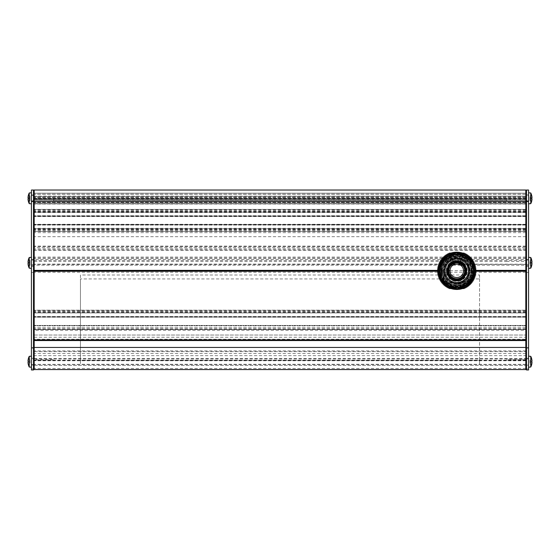 <?xml version="1.0" encoding="UTF-8"?>
<svg xmlns="http://www.w3.org/2000/svg" width="560" height="560" viewBox="0 0 560 560"><rect width="100%" height="100%" fill="white"/><g stroke="black" fill="none" stroke-linecap="round" stroke-linejoin="round"><path stroke-width="0.42" stroke-dasharray="2.8 2.1" d="M456.764 283.521A12.705 12.705 0 0 0 469.469 270.816A12.705 12.705 0 0 0 456.764 258.111A12.705 12.705 0 0 0 444.059 270.816A12.705 12.705 0 0 0 456.764 283.521A12.705 12.705 0 0 0 469.469 270.816A12.705 12.705 0 0 0 456.764 258.111A12.705 12.705 0 0 0 444.059 270.816A12.705 12.705 0 0 0 456.764 283.521A12.705 12.705 0 0 1 444.059 270.816M455.637 262.262L455.553 261.632A9.268 9.268 0 0 0 453.215 262.255L453.46 262.843A8.631 8.631 0 0 1 455.637 262.262L455.553 261.632M451.507 263.97L451.122 263.466A9.268 9.268 0 0 0 449.414 265.174L449.918 265.559A8.631 8.631 0 0 1 451.507 263.97L451.122 263.466M448.791 267.512L448.203 267.274A9.268 9.268 0 0 0 447.573 269.605L448.203 269.689A8.631 8.631 0 0 1 448.791 267.512L448.203 267.274M448.203 271.943L448.889 271.852A7.938 7.938 0 0 0 464.639 271.852A7.938 7.938 0 0 0 449.428 267.778A7.938 7.938 0 0 0 448.889 271.852L447.573 272.027A9.268 9.268 0 0 0 448.203 274.365L448.791 274.12A8.631 8.631 0 0 1 448.203 271.943L447.573 272.027M449.918 276.073L449.414 276.458A9.268 9.268 0 0 0 451.122 278.166L451.507 277.662A8.631 8.631 0 0 1 449.918 276.073L449.414 276.458M453.46 278.789L453.215 279.377A9.268 9.268 0 0 0 455.553 280.007L455.637 279.377A8.631 8.631 0 0 1 453.46 278.789L453.215 279.377M457.891 279.377L457.975 280.007A9.268 9.268 0 0 0 460.306 279.377L460.068 278.789A8.631 8.631 0 0 1 457.891 279.377L457.975 280.007M462.021 277.662L462.406 278.166A9.268 9.268 0 0 0 464.114 276.458L463.61 276.073A8.631 8.631 0 0 1 462.021 277.662L462.406 278.166M464.737 274.12L465.325 274.365A9.268 9.268 0 0 0 465.948 272.027L465.318 271.943A8.631 8.631 0 0 1 464.737 274.12L465.325 274.365M465.318 269.689L465.948 269.605A9.268 9.268 0 0 0 465.325 267.274L464.737 267.512A8.631 8.631 0 0 1 465.318 269.689L465.948 269.605M463.61 265.559L464.114 265.174A9.268 9.268 0 0 0 462.406 263.466L462.021 263.97A8.631 8.631 0 0 1 463.61 265.559L464.114 265.174M457.891 262.262A8.631 8.631 0 0 1 460.068 262.843L460.306 262.255A9.268 9.268 0 0 0 457.975 261.632L458.15 260.26L457.975 261.632M456.764 253.694A17.122 17.122 0 0 1 473.886 270.816A17.122 17.122 0 0 1 456.764 287.938A17.122 17.122 0 0 1 439.642 270.816A17.122 17.122 0 0 1 456.764 253.694M456.764 255.003C461.391 254.366 472.36 259.112 472.577 270.816C472.36 282.52 461.391 287.266 456.764 286.629C452.137 287.266 441.168 282.52 440.951 270.816C441.168 259.112 452.137 254.366 456.764 255.003M456.764 253.211A17.605 17.605 0 0 0 439.159 270.816A17.605 17.605 0 0 0 456.764 288.421A17.605 17.605 0 0 0 474.369 270.816A17.605 17.605 0 0 0 456.764 253.211A17.605 17.605 0 0 0 439.159 270.816A17.605 17.605 0 0 0 456.764 288.421A17.605 17.605 0 0 0 474.369 270.816A17.605 17.605 0 0 0 456.764 253.211A17.605 17.605 0 0 1 474.369 270.816M467.131 263.711A12.565 12.565 0 0 0 448.791 261.1L445.529 264.964L443.52 273.448L445.543 278.509L443.163 270.816C443.968 279.076 448.504 283.612 456.764 284.417L456.764 283.381C449.134 282.639 444.941 278.446 444.199 270.816C444.941 263.186 449.134 258.993 456.764 258.251A12.565 12.565 0 0 0 444.199 270.816A12.565 12.565 0 0 0 456.764 283.381C464.394 282.639 468.587 278.446 469.329 270.816C468.587 278.446 464.394 282.639 456.764 283.381C464.345 282.583 468.531 278.397 469.329 270.816C468.587 263.186 464.394 258.993 456.764 258.251C464.394 258.993 468.587 263.186 469.329 270.816L467.131 263.711L469.189 268.345C471.331 275.072 464.142 284.144 456.764 283.486C449.12 282.681 444.899 278.46 444.094 270.816C444.899 263.179 449.12 258.951 456.764 258.146C464.401 258.951 468.629 263.179 469.434 270.816C468.629 278.46 464.401 282.681 456.764 283.486L456.764 284.417L465.388 281.337L468.734 277.053L469.189 268.345M456.764 284.074C448.763 283.234 444.346 278.817 443.506 270.816C444.346 262.822 448.763 258.398 456.764 257.558C464.758 258.398 469.182 262.815 470.022 270.816C469.182 278.817 464.765 283.234 456.764 284.074M465.654 257.964L465.521 258.405A15.19 15.19 0 0 1 471.891 269.437L472.339 269.542A15.631 15.631 0 0 1 472.339 272.09L471.919 272.195A15.19 15.19 0 0 1 441.637 272.195A15.19 15.19 0 0 1 455.385 255.689L455.385 255.521A0.413 0.413 0 0 1 455.77 255.108A15.743 15.743 0 0 1 457.758 255.108L458.038 255.241A15.631 15.631 0 0 0 455.49 255.241L455.385 255.689A15.19 15.19 0 0 1 458.143 255.689L458.143 255.661A15.19 15.19 0 0 1 465.521 258.405L465.605 258.258A0.413 0.413 0 0 0 465.479 257.705L465.654 257.964A15.631 15.631 0 0 0 463.449 256.69L463.757 256.711A15.743 15.743 0 0 1 465.479 257.705M438.123 270.368L439.894 270.368A16.87 16.87 0 0 1 456.764 253.946A16.87 16.87 0 0 1 473.627 270.368L475.398 270.368M475.398 271.264L473.627 271.264A16.87 16.87 0 0 1 456.764 287.686A16.87 16.87 0 0 1 439.894 271.264L438.123 271.264M473.627 271.264L475.405 270.97M475.405 270.662L473.536 270.97M456.764 285.11A14.294 14.294 0 0 0 471.058 270.816A14.294 14.294 0 0 0 456.764 256.522A14.294 14.294 0 0 0 442.47 270.816A14.294 14.294 0 0 0 456.764 285.11A14.294 14.294 0 0 1 442.47 270.816A14.294 14.294 0 0 1 456.764 256.522A14.294 14.294 0 0 1 471.058 270.816A14.294 14.294 0 0 1 456.764 285.11M446.614 270.816A10.15 10.15 0 0 1 456.764 260.666A10.15 10.15 0 0 1 466.914 270.816A10.15 10.15 0 0 1 456.764 280.966A10.15 10.15 0 0 1 446.614 270.816A10.15 10.15 0 0 1 456.764 260.666A10.15 10.15 0 0 1 466.914 270.816A10.15 10.15 0 0 1 456.764 280.966A10.15 10.15 0 0 1 446.614 270.816M446.425 270.816A10.339 10.339 0 0 1 456.764 260.477A10.339 10.339 0 0 1 467.103 270.816A10.339 10.339 0 0 1 456.764 281.155A10.339 10.339 0 0 1 446.425 270.816M447.44 270.816A9.324 9.324 0 0 1 456.764 261.492A9.324 9.324 0 0 1 466.088 270.816A9.324 9.324 0 0 1 456.764 280.14A9.324 9.324 0 0 1 447.44 270.816M439.894 270.368L438.123 270.662M438.123 270.97L439.992 270.662M439.845 270.816A16.919 16.919 0 0 1 456.764 253.897A16.919 16.919 0 0 1 473.683 270.816A16.919 16.919 0 0 1 456.764 287.735A16.919 16.919 0 0 1 439.845 270.816M475.405 270.816A18.641 18.641 0 0 1 456.764 289.457A18.641 18.641 0 0 1 438.123 270.816A18.641 18.641 0 0 1 456.764 252.175A18.641 18.641 0 0 1 475.405 270.816L473.361 270.816M445.543 278.509A13.601 13.601 0 0 0 465.388 281.337M443.163 270.816C443.968 262.556 448.504 258.02 456.764 257.215C465.024 258.02 469.56 262.556 470.365 270.816C469.56 262.556 465.024 258.02 456.764 257.215C448.504 258.02 443.968 262.556 443.163 270.816M471.954 270.816A15.19 15.19 0 0 1 456.764 286.006A15.19 15.19 0 0 1 441.574 270.816A15.19 15.19 0 0 1 456.764 255.626A15.19 15.19 0 0 1 471.891 272.195L471.919 269.437A15.19 15.19 0 0 1 471.954 270.816M440.195 270.816A16.569 16.569 0 0 0 456.764 287.385A16.569 16.569 0 0 0 473.333 270.816A16.569 16.569 0 0 0 456.764 254.247A16.569 16.569 0 0 0 440.195 270.816M450.38 257.005L447.993 258.384L447.874 257.964A15.631 15.631 0 0 1 450.072 256.69L450.31 256.879A0.413 0.413 0 0 0 449.764 256.711L450.072 256.69M447.993 258.384L447.916 258.258A0.413 0.413 0 0 1 448.049 257.705L447.874 257.964M442.659 263.823L442.617 264.005A0.413 0.413 0 0 1 442.659 263.823A15.743 15.743 0 0 1 443.653 262.101A0.413 0.413 0 0 1 444.206 261.975L443.653 262.101M442.659 277.816A0.413 0.413 0 0 1 442.617 277.627L442.974 277.186L444.332 279.587L443.653 279.531A15.743 15.743 0 0 1 442.659 277.816L442.617 277.627A0.413 0.413 0 0 1 442.827 277.27L442.974 277.186M448.049 283.927A0.413 0.413 0 0 1 447.86 283.584L447.916 283.374A0.413 0.413 0 0 0 447.86 283.584L447.874 283.675A15.631 15.631 0 0 0 450.072 284.942L449.764 284.921A15.743 15.743 0 0 1 448.049 283.927L447.874 283.675M457.758 286.531A0.413 0.413 0 0 0 458.143 286.118L457.758 286.531A15.743 15.743 0 0 1 455.77 286.531L455.385 286.118A0.413 0.413 0 0 0 455.77 286.531M525.812 259.539L525.812 260.456L34.188 260.456L34.188 259.539L525.812 259.539L525.812 202.972L525.812 330.26L34.188 330.26L34.188 335.034L525.812 335.034L34.188 335.034L34.188 339.22L525.812 339.22L525.812 360.745L525.812 355.656L34.188 355.656L34.188 361.683L34.188 358.232L34.188 359.674L53.522 359.674L53.522 360.108L53.522 359.674M31.43 361.683L31.43 358.232L31.43 361.683M34.188 247.569L34.188 248.829L525.812 248.829L525.812 247.569L34.188 247.569L34.188 190.722L34.188 201.495L525.812 201.495L34.188 201.495L34.188 198.73L525.812 198.73L34.188 198.73L34.188 193.207L525.812 193.207L34.188 193.207L34.188 194.383L34.188 193.207L525.812 193.207L34.188 193.207L34.188 198.73L525.812 198.73L34.188 198.73L34.188 201.495L525.812 201.495L34.188 201.495L34.188 196.462L34.188 201.495L525.812 201.495L34.188 201.495L34.188 198.73L525.812 198.73L34.188 198.73L34.188 201.495L525.812 201.495L525.812 201.075L528.57 201.075L528.57 195.552L525.812 195.552L525.812 199.801L525.812 198.317L34.188 198.317L34.188 193.207L525.812 193.207L34.188 193.207L34.188 194.383L34.188 193.207L525.812 193.207L525.812 198.317L34.188 198.317L34.188 198.73L525.812 198.73L525.812 197.435L525.812 201.495L525.812 193.207L525.812 201.495L525.812 194.383L525.812 201.495L34.188 201.495L34.188 190.029L525.812 190.029L525.812 246.771L525.812 190.722L525.812 201.075L525.812 195.552L525.812 201.075L525.812 198.73L34.188 198.73L34.188 199.801L34.188 199.213L34.188 199.801L525.812 199.801L525.812 193.207L525.812 194.383L525.812 193.207L34.188 193.207L34.188 201.768L34.188 198.317L34.188 199.213L53.522 199.031L53.522 200.984L34.188 200.984L34.188 201.649L34.188 200.984L53.522 200.984L53.522 199.031L34.188 199.031L34.188 195.552L34.188 201.075L34.188 194.369L34.188 199.801L525.812 199.801L525.812 199.213L525.812 201.768L525.812 195.552L528.57 195.552L528.57 201.075L528.57 190.029L526.505 190.029L526.505 369.971M31.43 198.317L31.43 194.866L31.43 198.317M34.188 260.456L34.188 265.594L34.188 264.208L53.522 264.103L452.522 264.103M31.43 262.836L31.43 257.313L31.43 262.836M34.188 347.872L34.188 201.075L31.43 201.075L31.43 190.029L33.495 190.029L33.495 369.971M34.188 195.552L31.43 195.552L34.188 195.552M528.57 369.971L528.57 195.552L528.57 201.075L31.43 201.075L31.43 369.971M451.15 265.202L34.188 265.202L34.188 365.414L34.188 358.526L34.188 364.448L34.188 358.925L31.43 358.925L31.43 364.448L31.43 358.925M34.188 364.448L31.43 364.448M31.43 356.16L31.43 367.206L31.43 356.16M28.238 195.902L30.044 195.902L30.044 200.732L30.044 198.87L28 198.87A11.837 11.837 0 0 0 28.238 200.732A11.837 11.837 0 0 1 28 198.87L30.044 198.87L28 198.87L30.044 198.87L30.044 197.764L28 197.764L30.044 197.764L30.044 195.902L28.238 195.902L30.044 195.902L30.044 198.87L30.044 197.764L28.238 197.764A11.606 11.606 0 0 0 28.238 198.87A11.606 11.606 0 0 1 28.238 197.764L30.044 197.764L28 197.764L30.044 197.764L30.044 195.902L28.238 195.902A11.837 11.837 0 0 0 28 197.764A11.837 11.837 0 0 1 28.238 195.902L28.238 195.902A11.837 11.837 0 0 0 28 197.764L28.238 197.764A11.606 11.606 0 0 0 28.238 198.87L28 198.87A11.837 11.837 0 0 0 28.238 200.732L28.224 200.732A11.851 11.851 0 0 0 29.239 203.651L29.239 192.983L31.43 192.794L31.43 203.84L31.43 192.794M28.224 195.902A11.851 11.851 0 0 1 29.239 192.983L29.239 203.651L29.239 192.983M28.224 260.421L28.238 260.421A11.837 11.837 0 0 0 28 262.283L28.238 262.283A11.606 11.606 0 0 0 28.238 263.389L28 263.389A11.837 11.837 0 0 0 28.238 265.251L28.224 265.251M29.239 268.17L29.239 257.502M29.239 203.651L31.43 203.84M461.006 264.103L525.812 264.208L525.812 265.594L525.812 262.836L525.812 266.287L525.812 259.385L525.812 261.45L525.812 260.071L528.57 260.071L528.57 268.359L528.57 260.071M34.188 358.834L525.812 358.834L525.812 364.448L528.57 364.448L528.57 358.925L528.57 364.448M525.812 358.925L528.57 358.925M506.478 200.984L525.812 200.984L525.812 201.649L525.812 200.984L506.478 200.984L506.478 199.031L506.478 200.984M525.812 199.031L506.478 198.975L506.478 200.781L506.478 198.975L525.812 199.031M528.57 198.317L528.57 201.768L528.57 198.317M525.812 358.834L525.812 365.134L525.812 359.744L506.478 360.108L506.478 359.674L506.478 360.087M528.57 361.683L528.57 358.232L528.57 361.683M531.776 195.902L531.762 195.902A11.837 11.837 0 0 1 532 197.764L529.956 197.764L529.956 198.87L529.956 197.764L531.762 197.764A11.606 11.606 0 0 1 531.762 198.87L529.956 198.87L532 198.87L529.956 198.87L529.956 200.732L531.762 200.732A11.837 11.837 0 0 0 532 198.87A11.837 11.837 0 0 1 531.762 200.732L531.762 200.732A11.837 11.837 0 0 0 532 198.87L531.762 198.87A11.606 11.606 0 0 0 531.762 197.764L532 197.764A11.837 11.837 0 0 0 531.762 195.902L531.776 195.902A11.851 11.851 0 0 0 530.761 192.983L530.761 203.651L528.57 203.84L528.57 192.794L528.57 203.84M528.57 356.16L528.57 367.206L528.57 356.16M530.761 257.502L530.761 268.17M531.776 265.251L531.762 265.251A11.837 11.837 0 0 0 532 263.389L531.762 263.389A11.606 11.606 0 0 0 531.762 262.283L532 262.283A11.837 11.837 0 0 0 531.762 260.421L531.776 260.421M531.776 200.732A11.851 11.851 0 0 1 530.761 203.651L530.761 192.983L530.761 203.651M530.761 192.983L528.57 192.794M53.522 261.548L506.478 261.548M34.188 358.526L525.812 358.526L525.812 365.414L525.812 270.704L464.702 270.704M34.188 193.9L34.188 193.207L34.188 193.9M34.188 330.26L34.188 325.451L525.812 325.451L525.812 325.864L525.812 325.451L34.188 325.451L34.188 329.511L525.812 329.511L34.188 329.511L34.188 312.935L525.812 312.935L34.188 312.935L34.188 316.995L525.812 316.995L525.812 316.575L525.812 316.995L34.188 316.995L34.188 310.177L525.812 310.177L34.188 310.177L34.188 312.277L34.188 229.355L34.188 231.462L525.812 231.462L34.188 231.462L34.188 224.644L525.812 224.644L525.812 225.057L525.812 224.644L34.188 224.644L34.188 228.697L525.812 228.697L34.188 228.697L34.188 212.128L525.812 212.128L34.188 212.128L34.188 216.181L525.812 216.181L525.812 215.768L525.812 216.181L34.188 216.181L34.188 209.363L525.812 209.363L34.188 209.363L34.188 211.47L34.188 202.286L34.188 259.539M34.188 360.087L53.522 360.087M53.522 360.108L506.478 360.108M525.812 358.526L525.812 355.656M525.812 359.674L506.478 359.674M34.188 361.683L34.188 365.134L34.188 361.683M34.188 358.925L34.188 359.674M34.188 201.768L31.43 201.768L34.188 201.768M34.188 265.202L34.188 264.208M34.188 369.558L34.188 248.829M525.812 347.872L525.812 249.627L525.812 250.264L34.188 250.264M525.812 250.264L525.812 369.558M525.812 364.448L525.812 360.087M525.812 260.456L525.812 260.071M525.812 264.208L528.57 264.579M528.57 201.075L34.188 201.075L525.812 201.075L34.188 201.075L525.812 201.075L34.188 201.075L525.812 201.075L34.188 201.075L525.812 201.075L525.812 340.557M440.167 270.816L438.123 270.816M525.812 202.972L525.812 201.649L525.812 204.05L525.812 202.286L525.812 202.972L34.188 202.972L525.812 202.972M53.522 198.975L506.478 198.975L53.522 198.975M34.188 203.854L34.188 199.213L34.188 203.854L525.812 203.854L34.188 203.854M53.522 200.781L506.478 200.781L53.522 200.781M34.188 196.168L34.188 194.383L34.188 196.462L525.812 196.168L34.188 196.168M525.812 197.435L34.188 197.435L525.812 197.435M525.812 193.207L34.188 193.207L525.812 193.207M449.589 252.861L463.939 252.861A19.334 19.334 0 0 1 463.939 288.771L449.589 288.771A19.334 19.334 0 0 1 449.589 252.861L463.939 252.861A19.334 19.334 0 0 1 463.939 288.771L449.589 288.771A19.334 19.334 0 0 1 449.589 252.861M525.812 317.163L34.188 317.163L525.812 317.163M525.812 327.978L34.188 327.978L525.812 327.978M34.188 337.246L525.812 337.246L525.812 330.26M525.812 339.22L525.812 337.246M34.188 355.656L34.188 360.745L34.188 351.603L525.812 351.603L34.188 351.603L34.188 339.22M34.188 365.414L525.812 365.414L34.188 365.414M506.478 261.45L525.812 261.45M34.188 261.45L53.522 261.45M34.188 270.704L448.826 270.704M449.995 270.704L463.526 270.704M462.378 265.202L525.812 265.202L525.812 270.704M452.991 265.202L460.537 265.202M525.812 265.202L525.812 264.558M455.896 264.103L457.632 264.103M463.512 275.002L479.549 275.002L479.549 360.353L80.451 360.353L80.451 275.002L450.016 275.002M451.451 275.002L462.077 275.002M31.43 201.075L34.188 201.075L34.188 340.557M525.812 247.569L525.812 248.829M479.549 278.943L479.549 364.294L80.451 364.294L80.451 278.943L479.549 278.943L479.549 275.002M80.451 275.002L80.451 278.943M80.451 360.353L80.451 364.294M479.549 360.353L479.549 364.294M531.762 197.764L529.956 197.764L529.956 195.902L529.956 198.87L529.956 197.764L532 197.764M531.762 195.902L529.956 195.902L531.762 195.902M531.762 198.87L529.956 198.87L529.956 200.732L529.956 198.87L532 198.87L529.956 198.87L531.762 198.87L529.956 198.87L529.956 200.732L531.762 200.732M532 262.283L529.956 262.283L529.956 260.421L529.956 265.251L529.956 262.283L531.762 262.283M531.762 260.421L529.956 260.421L531.762 260.421M531.762 265.251L529.956 265.251L531.762 265.251M530.761 356.349L530.761 367.017M531.762 361.13L532 361.13A11.837 11.837 0 0 0 531.762 359.268L529.956 359.268L529.956 364.098L529.956 359.268L531.762 359.268M531.762 364.098L529.956 364.098L531.762 364.098A11.837 11.837 0 0 0 532 362.236L531.762 362.236M525.812 190.722L526.505 190.029M28.224 200.732L30.044 200.732L30.044 198.87L30.044 200.732L28.238 200.732M34.188 190.722L33.495 190.029M28.238 262.283L30.044 262.283L28.238 262.283L30.044 262.283L30.044 260.421L30.044 265.251L30.044 262.283L28 262.283M28.238 260.421L30.044 260.421L28.238 260.421M28.238 265.251L30.044 265.251L28.238 265.251M28.238 198.87L30.044 198.87L28.238 198.87M29.239 367.017L29.239 356.349M28.238 362.236L28 362.236A11.837 11.837 0 0 0 28.238 364.098L30.044 364.098L30.044 359.268L30.044 364.098L28.238 364.098M28.238 359.268L30.044 359.268L28.238 359.268A11.837 11.837 0 0 0 28 361.13L28.238 361.13M463.218 284.753L463.757 284.921A0.413 0.413 0 0 1 463.218 284.753M463.148 284.634L465.535 283.248L465.654 283.675A15.631 15.631 0 0 1 463.449 284.942M469.196 279.587L470.575 277.2L470.89 277.508A15.631 15.631 0 0 1 469.616 279.706L469.875 279.531A0.413 0.413 0 0 1 469.322 279.664L469.616 279.706M470.575 264.432L469.196 262.045L469.875 262.101A15.743 15.743 0 0 1 470.869 263.823L470.701 264.362A0.413 0.413 0 0 0 470.869 263.823M465.535 258.384L463.148 257.005L463.449 256.69M457.758 255.108A0.413 0.413 0 0 1 458.143 255.521L458.038 255.241M458.143 255.689L455.385 255.689M444.332 262.045L442.946 264.432L442.638 264.131A15.631 15.631 0 0 1 443.905 261.926M441.462 269.437L441.049 269.822A0.413 0.413 0 0 1 441.462 269.437L441.462 269.437M441.609 269.437L441.609 272.195L441.182 272.09A15.631 15.631 0 0 1 441.182 269.542M447.993 283.248L450.394 284.606L450.072 284.942M450.394 284.606L450.31 284.753A0.413 0.413 0 0 1 449.764 284.921M444.332 279.587L444.206 279.664A0.413 0.413 0 0 1 443.653 279.531M441.609 272.195L441.462 272.195A0.413 0.413 0 0 1 441.049 271.81L441.182 272.09M441.049 271.81A15.743 15.743 0 0 1 441.049 269.822M442.946 264.432L442.827 264.362A0.413 0.413 0 0 1 442.617 264.005L442.638 264.131M448.049 257.705A15.743 15.743 0 0 1 449.764 256.711M463.148 257.005L463.218 256.879A0.413 0.413 0 0 1 463.757 256.711M469.196 262.045L469.322 261.975A0.413 0.413 0 0 1 469.875 262.101M471.919 269.437L472.059 269.437A0.413 0.413 0 0 1 472.472 269.822L472.339 269.542M472.472 269.822A15.743 15.743 0 0 1 472.472 271.81L472.339 272.09M472.472 271.81A0.413 0.413 0 0 1 472.059 272.195L471.891 272.195M470.575 277.2L470.701 277.27A0.413 0.413 0 0 1 470.869 277.816L470.89 277.508M470.869 277.816A15.743 15.743 0 0 1 469.875 279.531M465.535 283.248L465.605 283.374A0.413 0.413 0 0 1 465.479 283.927L465.654 283.675M465.479 283.927A15.743 15.743 0 0 1 463.757 284.921M470.365 270.816C469.56 279.076 465.024 283.612 456.764 284.417C465.024 283.612 469.56 279.076 470.365 270.816M448.791 261.1L456.764 258.251A12.565 12.565 0 0 1 469.329 270.816A12.565 12.565 0 0 0 456.764 258.251M456.764 283.381A12.565 12.565 0 0 0 469.329 270.816A12.565 12.565 0 0 1 456.764 283.381L456.764 283.486C464.401 282.681 468.629 278.46 469.434 270.816C469.945 258.447 451.248 252.854 445.529 264.964M440.195 262.276L440.195 279.356M441.084 280.896L455.875 289.436M457.653 289.436L472.444 280.896M473.333 279.356L473.333 262.276M472.444 260.736L457.653 252.196M455.875 252.196L441.084 260.736M441.574 264.544L441.574 277.319M462.021 263.97L462.406 263.466M464.737 267.512L465.325 267.274M465.318 271.943L465.948 272.027M463.61 276.073L464.114 276.458M460.068 278.789L460.306 279.377M455.637 279.377L455.553 280.007M451.507 277.662L451.122 278.166M448.791 274.12L448.203 274.365M448.203 269.689L447.573 269.605M449.918 265.559L449.414 265.174M453.46 262.843L453.215 262.255M460.068 262.843L460.306 262.255M442.267 270.97L442.26 270.816A14.497 14.497 0 0 1 456.764 256.319A14.497 14.497 0 0 1 471.261 270.816A14.497 14.497 0 0 1 456.764 285.32A14.497 14.497 0 0 1 442.26 270.816L441.735 270.816L442.267 271.264A14.497 14.497 0 0 0 456.764 285.32A14.497 14.497 0 0 0 471.261 270.816A14.497 14.497 0 0 0 456.764 256.319A14.497 14.497 0 0 0 442.267 270.368L442.267 270.662M471.506 270.368L471.261 270.662L471.506 270.368A14.749 14.749 0 0 0 456.764 256.067A14.749 14.749 0 0 0 442.015 270.368L442.267 270.368M471.261 270.662L471.261 270.816A14.497 14.497 0 0 1 456.764 285.32A14.497 14.497 0 0 1 442.26 270.816A14.497 14.497 0 0 1 456.764 256.319A14.497 14.497 0 0 1 471.261 270.816L471.618 270.662M471.618 270.97L471.261 270.97M442.267 271.264L442.015 271.264A14.749 14.749 0 0 0 456.764 285.572A14.749 14.749 0 0 0 471.506 271.264M471.254 270.368A14.497 14.497 0 0 0 456.764 256.319A14.497 14.497 0 0 0 442.26 270.816A14.497 14.497 0 0 0 456.764 285.32A14.497 14.497 0 0 0 471.254 271.264M471.058 270.816A14.294 14.294 0 0 1 456.764 285.11A14.294 14.294 0 0 1 442.47 270.816A14.294 14.294 0 0 1 456.764 256.522A14.294 14.294 0 0 1 471.058 270.816A14.294 14.294 0 0 1 456.764 285.11A14.294 14.294 0 0 1 442.47 270.816A14.294 14.294 0 0 1 456.764 256.522A14.294 14.294 0 0 1 471.058 270.816M471.786 270.816L471.261 270.816M442.26 270.816L441.735 270.816M449.995 270.816A6.769 6.769 0 0 0 456.764 277.585A6.769 6.769 0 0 0 463.533 270.816A6.769 6.769 0 0 0 456.764 264.047A6.769 6.769 0 0 0 449.995 270.816M456.764 282.828C462.441 283.514 466.445 279.51 468.776 270.816C466.445 262.122 462.441 258.118 456.764 258.804C451.08 258.118 447.076 262.122 444.752 270.816C447.076 279.51 451.08 283.514 456.764 282.828M458.066 260.946L455.462 260.946M457.884 262.311A8.575 8.575 0 0 0 455.644 262.311M452.956 261.618L450.702 262.92M453.481 262.892A8.575 8.575 0 0 0 451.542 264.012M448.868 264.754L447.566 267.008M449.96 265.594A8.575 8.575 0 0 0 448.84 267.533M446.894 269.514L446.894 272.118M448.259 269.696A8.575 8.575 0 0 0 448.259 271.936M447.566 274.624L448.868 276.878M448.84 274.099A8.575 8.575 0 0 0 449.96 276.038M450.702 278.712L452.956 280.014M451.542 277.62A8.575 8.575 0 0 0 453.481 278.74M455.462 280.686L458.066 280.686M455.644 279.321A8.575 8.575 0 0 0 457.884 279.321M460.572 280.014L462.826 278.712M460.047 278.74A8.575 8.575 0 0 0 461.986 277.62M464.66 276.878L465.962 274.624M463.568 276.038A8.575 8.575 0 0 0 464.688 274.099M466.634 272.118L466.634 269.514M465.269 271.936A8.575 8.575 0 0 0 465.269 269.696M465.962 267.008L464.66 264.754M464.688 267.533A8.575 8.575 0 0 0 463.568 265.594M462.826 262.92L460.572 261.618M461.986 264.012A8.575 8.575 0 0 0 460.047 262.892M470.099 282.73L456.764 288.701L443.422 282.73M442.652 281.806L438.879 270.816L442.652 259.826M443.422 258.902L456.764 252.931L470.099 258.902M458.038 286.398A15.631 15.631 0 0 1 455.49 286.398M525.812 194.369L34.188 194.369L525.812 194.369M525.812 194.383L34.188 194.383L525.812 194.383M525.812 258.076L34.188 258.076M525.812 258.279L34.188 258.279M525.812 257.075L34.188 257.075M525.812 236.677L34.188 236.677M525.812 232.666L34.188 232.666M525.812 202.475L34.188 202.475L525.812 202.475M525.812 196.462L34.188 196.462L525.812 196.462M525.812 199.143L34.188 199.143L525.812 199.143M525.812 197.603L34.188 197.603L525.812 197.603M525.812 197.309L34.188 197.309L525.812 197.309M525.812 193.326L34.188 193.326L525.812 193.326M525.812 198.73L34.188 198.73L525.812 198.73M525.812 210.777L34.188 210.777M525.812 211.267L34.188 211.267M525.812 209.482L34.188 209.482M525.812 209.776L34.188 209.776M525.812 215.768L34.188 215.768L525.812 215.768M525.812 212.541L34.188 212.541M525.812 212.247L34.188 212.247M525.812 216.23L34.188 216.23M525.812 216.524L34.188 216.524M525.812 224.301L34.188 224.301M525.812 224.595L34.188 224.595M525.812 228.578L34.188 228.578M525.812 228.284L34.188 228.284M525.812 225.057L34.188 225.057L525.812 225.057M525.812 231.042L34.188 231.042M525.812 231.336L34.188 231.336M525.812 229.558L34.188 229.558M525.812 230.041L34.188 230.041M525.812 311.591L34.188 311.591M525.812 312.074L34.188 312.074M525.812 310.296L34.188 310.296M525.812 310.59L34.188 310.59M525.812 316.575L34.188 316.575L525.812 316.575M525.812 312.935L34.188 312.935L525.812 312.935M525.812 329.091L34.188 329.091M525.812 329.385L34.188 329.385M525.812 329.504L34.188 329.504L525.812 329.504M525.812 325.864L34.188 325.864L525.812 325.864M525.812 350.91L34.188 350.91M525.812 353.444L34.188 353.444M525.812 360.556L34.188 360.556M525.812 360.199L34.188 360.199M525.812 364.364L34.188 364.364M525.812 364.532L34.188 364.532M525.812 246.491L34.188 246.491M525.812 246.134L34.188 246.134M525.812 368.473L34.188 368.473M525.812 272.265L34.188 272.265M525.812 264.39L34.188 264.39M525.812 249.907L34.188 249.907M525.812 368.235L526.505 368.886L528.57 368.886M525.812 271.803L526.505 272.461L528.57 272.461M34.188 264.579L31.43 264.579M34.188 271.803L33.495 272.461L31.43 272.461M34.188 368.235L33.495 368.886L31.43 368.886M469.616 261.926A15.631 15.631 0 0 1 470.89 264.131M443.905 279.706A15.631 15.631 0 0 1 442.638 277.508M455.385 285.971L458.143 285.971M468.734 277.053C462.644 289.961 442.715 283.997 443.261 270.816C444.122 262.675 448.623 258.174 456.764 257.313C464.905 258.174 469.406 262.675 470.26 270.816C469.406 278.957 464.905 283.458 456.764 284.319C464.905 283.458 469.406 278.957 470.26 270.816C469.406 262.675 464.905 258.174 456.764 257.313C448.903 256.62 441.238 266.28 443.52 273.448M440.881 275.548L440.881 266.084M452.921 286.937L444.724 282.205M468.804 282.205L460.607 286.937M472.647 266.084L472.647 275.548M460.607 254.695L468.804 259.427M444.724 259.427L452.921 254.695M470.869 259.826L474.649 270.816L470.869 281.806M460.838 260.981L458.15 260.26M465.206 264.334L463.246 262.367M467.32 269.43L466.599 266.742M466.599 274.89L467.32 272.209M463.246 279.265L465.206 277.298M458.15 281.372L460.838 280.651M452.69 280.651L455.371 281.372M448.315 277.298L450.282 279.265M446.208 272.209L446.929 274.89M446.929 266.742L446.208 269.43M450.282 262.367L448.315 264.334M455.371 260.26L452.69 260.981M31.43 358.232L34.188 358.232M31.43 194.866L34.188 194.866L31.43 194.866M31.43 259.385L34.188 259.385M34.188 265.594L31.43 265.594M525.812 265.594L528.57 265.594M528.57 201.768L525.812 201.768L528.57 201.768M528.57 266.287L525.812 266.287M528.57 365.134L525.812 365.134M525.812 202.286L34.188 202.286L525.812 202.286M525.812 204.05L34.188 204.05L525.812 204.05M525.812 211.47L34.188 211.47M525.812 229.355L34.188 229.355M525.812 312.277L34.188 312.277M525.812 329.511L34.188 329.511M525.812 327.859L34.188 327.859M525.812 360.745L34.188 360.745M528.57 194.866L525.812 194.866L528.57 194.866M528.57 358.232L525.812 358.232M528.57 259.385L525.812 259.385M34.188 260.071L31.43 260.071M31.43 266.287L34.188 266.287M31.43 365.134L34.188 365.134"/><path stroke-width="0.84" d="M447.44 270.816A9.324 9.324 0 0 1 456.764 261.492A9.324 9.324 0 0 1 466.088 270.816A9.324 9.324 0 0 1 456.764 280.14A9.324 9.324 0 0 1 447.44 270.816M468.804 259.427L471.954 261.247L472.444 260.736L471.31 259.154A18.641 18.641 0 0 0 459.592 252.392L457.653 252.196L457.457 252.875L456.071 252.875L455.875 252.196A18.641 18.641 0 0 1 457.653 252.196L472.444 260.736A18.641 18.641 0 0 1 473.333 262.276L473.333 279.356A18.641 18.641 0 0 1 472.444 280.896L471.31 282.478A18.641 18.641 0 0 1 459.592 289.247L457.653 289.436L457.457 288.757L460.607 286.937M448.826 270.816A7.938 7.938 0 0 1 456.764 262.878A7.938 7.938 0 0 1 464.702 270.816A7.938 7.938 0 0 1 456.764 278.754A7.938 7.938 0 0 1 448.826 270.816M448.133 270.816A8.631 8.631 0 0 0 456.764 279.447A8.631 8.631 0 0 0 465.395 270.816A8.631 8.631 0 0 0 456.764 262.185A8.631 8.631 0 0 0 448.133 270.816M456.764 282.555A11.739 11.739 0 0 0 468.503 270.816A11.739 11.739 0 0 0 456.764 259.077A11.739 11.739 0 0 0 445.025 270.816A11.739 11.739 0 0 0 456.764 282.555M456.148 287.294L456.764 286.755L457.352 287.273L456.862 286.79M457.548 287.273L458.031 286.755L457.548 287.273M458.311 286.86L458.731 287.224L469.987 280.721L469.826 280.021L469.987 280.721L458.731 287.224L458.241 286.769M469.826 280.021L470.617 279.727L469.938 279.888M470.729 279.594L470.547 278.887L470.617 279.727M470.547 278.887L471.31 278.537L470.645 278.719M471.408 278.362L471.205 277.69L471.408 278.362M471.205 277.69L471.835 277.452L471.296 277.515M471.268 264.103L471.954 264.32L471.835 277.452M471.317 264.124L471.408 263.27L471.205 263.942M471.345 263.109L470.645 262.913L471.352 263.116M470.645 262.913L470.722 262.08L470.547 262.759M470.617 261.905L469.938 261.751L470.617 261.905M470.05 261.058L469.84 261.555M458.206 254.898L458.731 254.408L469.987 260.911L458.591 254.415M458.241 254.863L457.548 254.359L458.031 254.877M457.352 254.359L456.862 254.842L457.352 254.359M443.471 261.03L443.639 261.457M454.937 287.217L443.541 280.721L443.695 280.049M475.405 270.97L525.812 270.97L475.405 270.816A18.641 18.641 0 0 1 474.138 277.585L473.333 279.356A18.641 18.641 0 0 1 472.444 280.896L457.653 289.436A18.641 18.641 0 0 1 455.875 289.436L453.936 289.247A18.641 18.641 0 0 1 442.218 282.478L441.084 280.896A18.641 18.641 0 0 1 440.195 279.356L439.39 277.585A18.641 18.641 0 0 1 438.123 270.816L34.188 270.816L438.123 270.97M440.195 270.816A16.569 16.569 0 0 0 456.764 287.385A16.569 16.569 0 0 0 473.333 270.816A16.569 16.569 0 0 0 456.764 254.247A16.569 16.569 0 0 0 440.195 270.816M28.238 364.098L28.238 364.098A11.837 11.837 0 0 1 28 362.236L28.238 362.236A11.606 11.606 0 0 1 28.238 361.13L28 361.13A11.837 11.837 0 0 1 28.238 359.268L28.224 359.268A11.851 11.851 0 0 1 29.239 356.349L29.239 367.017L31.43 367.206M28.224 364.098A11.851 11.851 0 0 0 29.239 367.017M29.239 356.349L31.43 356.16M28.224 195.902L28.224 195.902A11.851 11.851 0 0 1 29.239 192.983L31.43 192.794M28.224 200.732L28.224 200.732A11.851 11.851 0 0 0 29.239 203.651L31.43 203.84M31.43 257.313L29.239 257.502L29.239 268.17L31.43 268.359M29.239 268.17A11.851 11.851 0 0 1 28.224 265.251L28.238 265.251A11.837 11.837 0 0 1 28 263.389L28.238 263.389A11.606 11.606 0 0 1 28.238 262.283L28 262.283A11.837 11.837 0 0 1 28.238 260.421L28.224 260.421A11.851 11.851 0 0 1 29.239 257.502M531.776 200.732L531.776 200.732A11.851 11.851 0 0 1 530.761 203.651L528.57 203.84M531.776 195.902L531.762 195.902A11.837 11.837 0 0 1 532 197.764A11.837 11.837 0 0 0 531.762 195.902L531.776 195.902A11.851 11.851 0 0 0 530.761 192.983L528.57 192.794M531.762 198.87A11.606 11.606 0 0 0 531.762 197.764A11.606 11.606 0 0 1 531.762 198.87L532 198.87A11.837 11.837 0 0 1 531.762 200.732M531.762 359.268L531.762 359.268A11.837 11.837 0 0 1 532 361.13L531.762 361.13A11.606 11.606 0 0 1 531.762 362.236L532 362.236A11.837 11.837 0 0 1 531.762 364.098L531.776 364.098A11.851 11.851 0 0 1 530.761 367.017L530.761 356.349L528.57 356.16M531.776 359.268A11.851 11.851 0 0 0 530.761 356.349M530.761 367.017L528.57 367.206M530.761 257.502A11.851 11.851 0 0 1 531.776 260.421L531.762 260.421A11.837 11.837 0 0 1 532 262.283L531.762 262.283A11.606 11.606 0 0 1 531.762 263.389L532 263.389A11.837 11.837 0 0 1 531.762 265.251L531.776 265.251A11.851 11.851 0 0 1 530.761 268.17L530.761 257.502L528.57 257.313M525.812 270.816L475.405 270.662M438.123 270.662L34.188 270.662L34.188 190.029L525.812 190.029L525.812 201.075L33.495 201.075L33.495 190.029L31.43 190.029L31.43 369.971L33.495 369.971L33.495 201.075L31.43 201.075M34.188 339.864L34.188 347.459L525.812 347.459L525.812 339.864L34.188 339.864L34.188 270.97M475.398 270.368L525.812 270.368L525.812 201.075L526.505 201.075L526.505 190.029L528.57 190.029L528.57 369.971L526.505 369.971L526.505 201.075L528.57 201.075M525.812 339.864L525.812 271.264L475.398 271.264M31.43 347.872L34.188 347.872L34.188 347.459L34.188 369.558L525.812 369.558L525.812 347.872L528.57 347.872M448.826 270.704L449.995 270.704M463.526 270.704L464.702 270.704M451.15 265.202L452.991 265.202M460.537 265.202L462.378 265.202M452.522 264.103L455.896 264.103M457.632 264.103L461.006 264.103M450.016 275.002L451.451 275.002M462.077 275.002L463.512 275.002M525.812 340.557L34.188 340.557M531.762 362.236A11.606 11.606 0 0 0 531.762 361.13M530.761 203.651L530.761 192.983M526.505 190.029L525.812 190.722M29.239 192.983L29.239 203.651M28.238 200.732A11.837 11.837 0 0 1 28 198.87L28.238 198.87A11.606 11.606 0 0 1 28.238 197.764L28 197.764A11.837 11.837 0 0 1 28.238 195.902M33.495 190.029L34.188 190.722M28.238 361.13A11.606 11.606 0 0 0 28.238 362.236M440.195 277.431L439.39 277.585A18.641 18.641 0 0 1 439.39 264.054L440.195 264.201M440.881 266.084L440.881 262.444L440.195 262.276A18.641 18.641 0 0 1 441.084 260.736L455.875 252.196L453.936 252.392L454.209 253.155M440.881 275.548L440.881 279.188L440.195 279.356L440.195 262.276L439.39 264.054M454.209 288.477L453.936 289.247A18.641 18.641 0 0 1 442.218 282.478L442.75 281.862M444.724 282.205L441.574 280.385L441.084 280.896A18.641 18.641 0 0 1 440.195 279.356M452.921 286.937L456.071 288.757L455.875 289.436L441.084 280.896M470.778 281.862L471.31 282.478A18.641 18.641 0 0 1 459.592 289.247L459.319 288.477M468.804 282.205L471.954 280.385L472.444 280.896M472.647 266.084L472.647 262.444L473.333 262.276L474.138 264.054A18.641 18.641 0 0 1 474.138 277.585L473.333 277.431M473.333 264.201L473.746 264.201C475.398 268.611 475.398 273.021 473.746 277.431L473.746 264.201L474.138 264.054M472.647 275.548L472.647 279.188L473.333 279.356M471.31 259.154L470.778 259.77M459.319 253.155L459.529 252.798C464.17 253.575 467.992 255.78 470.988 259.413L459.529 252.798L459.592 252.392M444.724 259.427L441.574 261.247L441.084 260.736L442.218 259.154A18.641 18.641 0 0 1 453.936 252.392M442.75 259.77L442.54 259.413C445.536 255.78 449.358 253.575 453.999 252.798L442.54 259.413L442.218 259.154M456.666 286.79L455.973 287.273L455.497 286.755L456.141 287.301M455.035 287.105L455.287 286.769L454.797 287.224L443.471 280.602M443.639 280.182L443.478 280.546M443.59 279.888L442.904 279.727L443.688 280.077M442.974 278.887L442.806 279.559L442.883 278.719L442.218 278.537L442.883 278.719M441.665 264.187L441.574 264.544M441.574 277.319L441.574 264.32L442.204 264.124L441.798 264.166M442.323 263.942L442.113 263.228L442.232 264.117M442.974 262.745L442.799 262.045L442.883 262.913M454.979 254.45L443.541 260.911L454.797 254.408L455.287 254.863L455.035 254.534M455.497 254.877L455.973 254.359L456.666 254.842L456.141 254.338L455.329 254.905M470.043 261.086L469.882 261.457M471.898 277.424L471.954 264.32L471.429 264.131M443.688 261.555L443.478 261.086M463.533 270.816C463.267 279.783 450.142 279.65 449.995 270.816C450.191 261.919 463.288 261.905 463.533 270.816M456.764 260.806C452.032 260.239 448.693 263.571 446.754 270.816C448.693 278.061 452.032 281.4 456.764 280.826C461.496 281.4 464.835 278.061 466.774 270.816C464.835 263.571 461.496 260.239 456.764 260.806M443.422 282.73L442.652 281.806M442.652 259.826L443.422 258.902M456.764 261.492A9.324 9.324 0 0 1 466.088 270.816M457.653 289.436A18.641 18.641 0 0 1 455.875 289.436M34.188 270.368L438.123 270.368M438.123 271.264L34.188 271.264M439.775 277.431C438.13 273.021 438.13 268.611 439.775 264.201L439.775 277.431M453.999 288.834C449.358 288.057 445.536 285.852 442.54 282.219L453.999 288.834M470.988 282.219C467.992 285.852 464.17 288.057 459.529 288.834L470.988 282.219M457.457 252.875L460.607 254.695M452.921 254.695L456.071 252.875M441.574 261.247L440.881 262.444M440.881 279.188L441.574 280.385M456.071 288.757L457.457 288.757M471.954 280.385L472.647 279.188M472.647 262.444L471.954 261.247M470.099 258.902L470.869 259.826M470.869 281.806L470.099 282.73M530.761 268.17L528.57 268.359M525.812 369.278L526.505 369.971M34.188 369.278L33.495 369.971"/></g></svg>
